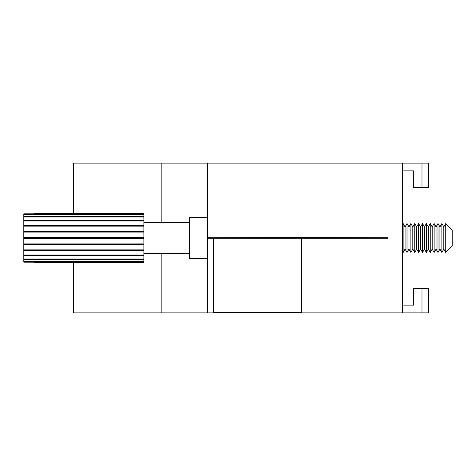 <?xml version="1.0" encoding="UTF-8"?>
<svg xmlns="http://www.w3.org/2000/svg" width="476" height="476" viewBox="0 0 476 476"><rect width="100%" height="100%" fill="white"/><g stroke="black" fill="none" stroke-linecap="round" stroke-linejoin="round"><path stroke-width="0.71" d="M213.843 238.256L213.843 312.333L301.028 312.333L301.028 238.256L213.843 238.256M207.661 238.256L213.325 238.256L213.325 312.851L301.546 312.851L301.546 238.256L387.934 238.256L387.934 237.744L301.546 237.482L207.661 237.744L207.661 312.887L421.986 312.887L421.986 288.355L428.442 288.355L428.442 312.887L421.986 312.887M73.381 262.526L73.381 312.887L207.661 312.887M161.18 222.506L161.18 163.113L73.381 163.113L73.381 213.474M208.173 238.256L208.173 237.744M402.619 305.134L413.721 305.134L413.721 288.355L421.986 288.355M161.18 253.494L161.18 312.887M161.18 163.113L207.661 163.113L207.661 237.744M207.661 163.113L402.619 163.113L402.619 312.887M402.619 163.113L428.442 163.113L428.442 187.645L413.721 187.645L413.721 170.866L402.619 170.866M452.2 229.997L452.2 246.003L445.744 252.458L445.744 223.541L452.2 229.997M443.81 249.109L443.81 226.891L445.744 223.541L443.81 226.891L441.871 223.541L441.871 252.458L443.81 249.109L445.744 252.458M441.871 252.458L439.937 249.109L439.937 226.891L441.871 223.541M439.937 226.891L437.997 223.541L437.997 252.458L439.937 249.109M437.997 252.458L436.064 249.109L436.064 226.891L437.997 223.541M436.064 226.891L434.124 223.541L434.124 252.458L436.064 249.109M434.124 252.458L432.19 249.109L432.19 226.891L434.124 223.541M432.19 226.891L430.25 223.541L430.25 252.458L432.19 249.109M430.25 252.458L428.317 249.109L428.317 226.891L430.25 223.541M428.317 226.891L426.377 223.541L426.377 252.458L428.317 249.109M426.377 252.458L424.443 249.109L424.443 226.891L426.377 223.541M424.443 226.891L422.504 223.541L422.504 252.458L424.443 249.109M422.504 252.458L420.57 249.109L420.57 226.891L422.504 223.541M420.57 226.891L418.63 223.541L418.63 252.458L420.57 249.109M418.63 252.458L416.696 249.109L416.696 226.891L418.63 223.541M416.696 226.891L414.757 223.541L414.757 252.458L416.696 249.109M414.757 252.458L412.823 249.109L412.823 226.891L414.757 223.541M412.823 226.891L410.883 223.541L410.883 252.458L412.823 249.109M410.883 252.458L408.949 249.109L408.949 226.891L410.883 223.541M408.949 226.891L407.01 223.541L407.01 252.458L408.949 249.109M407.01 252.458L405.076 249.109L405.076 226.891L407.01 223.541M405.076 226.891L403.136 223.541L403.136 252.458L405.076 249.109M402.619 251.566L403.136 252.458M402.619 224.434L403.136 223.541L402.619 224.434M207.661 217.342L189.585 217.342L189.585 258.658L207.661 258.658M189.585 222.506L143.877 222.506M189.585 253.494L143.877 253.494M143.877 214.194L143.877 213.474L34.129 213.474L34.129 213.837L23.8 213.837L23.8 214.194L143.877 214.194L143.877 262.526L34.129 262.526L34.129 262.163L23.8 262.163L23.8 214.194M23.8 261.806L143.877 261.806M23.8 261.574L143.877 261.574M23.8 259.468L143.877 259.468M23.8 259.015L143.877 259.015M23.8 255.66L143.877 255.66M23.8 255.094L143.877 255.094M23.8 255.029L143.877 255.029M23.8 250.65L143.877 250.65M23.8 250.084L143.877 250.084M23.8 249.876L143.877 249.876M23.8 244.783L143.877 244.783M23.8 244.253L143.877 244.253M23.8 243.914L143.877 243.914M23.8 238.446L143.877 238.446M23.8 238L143.877 238M23.8 237.554L143.877 237.554M23.8 232.086L143.877 232.086M23.8 231.747L143.877 231.747M23.8 231.217L143.877 231.217M23.8 226.124L143.877 226.124M23.8 225.916L143.877 225.916M23.8 225.35L143.877 225.35M23.8 220.971L143.877 220.971M23.8 220.906L143.877 220.906M23.8 220.34L143.877 220.34M23.8 216.985L143.877 216.985M23.8 216.532L143.877 216.532M23.8 214.426L143.877 214.426M421.986 187.645L421.986 163.113"/></g></svg>
